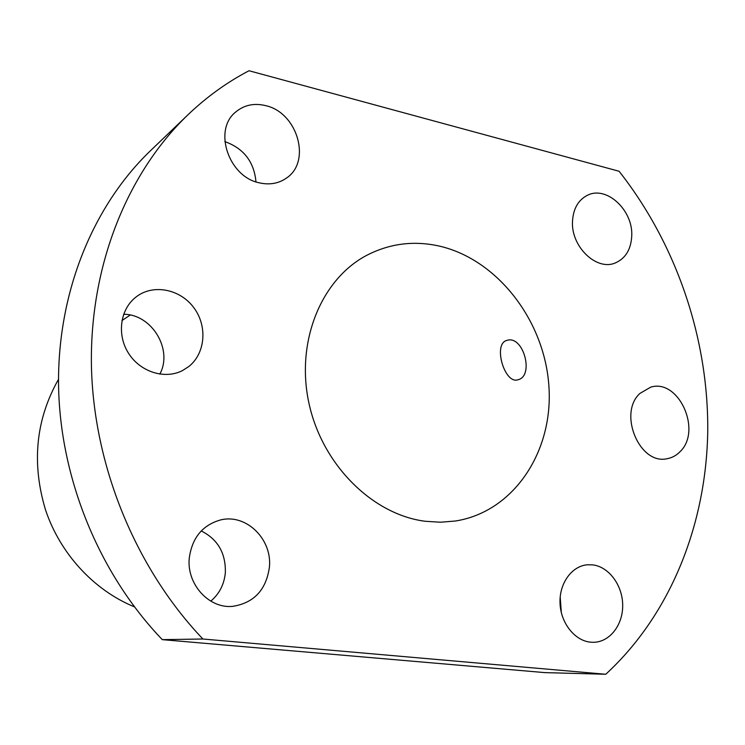 <?xml version="1.0" encoding="UTF-8"?>
<svg xmlns="http://www.w3.org/2000/svg" width="745" height="745" viewBox="0 0 745 745"><rect width="100%" height="100%" fill="white"/><g stroke="black" fill="none" stroke-linecap="round" stroke-linejoin="round"><path stroke-width="1.12" d="M58.51 379.289C35.751 419.575 31.439 463.157 45.566 510.036C60.336 554.001 94.075 590.31 134.389 606.849M425.162 521.267C372.407 514.553 322.054 464.61 308.914 403.064C295.532 341.545 321.319 279.17 366.736 255.321C389.71 243.475 413.95 240.402 439.438 246.111C497.679 259.539 544.567 320.872 548.888 385.966C553.637 451.023 514.097 511.862 455.335 521.025L440.388 522.226L425.162 521.267M506.451 340.521L507.177 340.307C523.465 335.203 534.426 375.983 518.054 379.745L517.924 379.782C504.644 384.457 492.911 344.451 506.451 340.521M202.891 639.005L605.769 674.262C671.049 614.104 706.241 523.977 707.75 431.299C708.542 338.407 676.46 244.239 619.095 171.266L249.016 70.738C227.085 82.192 206.728 96.878 187.945 114.786C127.674 172.654 89.894 264.736 91.412 364.985C93.302 465.187 135.413 568.1 202.891 639.005L162.298 639.648L544.837 672.614L605.769 674.262M592.806 564.887C608.982 566.843 622.596 585.337 622.69 605.21C622.988 625.102 609.587 642.302 593.234 642.311L590.589 642.181C574.702 640.765 560.668 622.969 560.026 603.152C559.197 583.326 571.797 565.986 587.414 564.775L592.806 564.887M640.011 393.369L650.72 387.158C678.602 378.311 702.33 430.591 680.12 451.61C676.516 455.372 672.288 457.709 667.436 458.631C639.759 465.681 617.624 413.205 640.011 393.369M572.505 221.246C573.278 208.721 578.204 200.088 587.293 195.358C606.374 185.226 633.259 210.192 631.741 236.007C631.015 249.351 625.614 258.301 615.538 262.845C596.764 271.413 570.819 246.679 572.505 221.246M259.605 182.898C228.799 177.152 212.847 130.124 235.597 112.095C244.062 104.998 254.082 102.847 265.658 105.632C297.628 112.579 311.708 161.767 286.35 178.139C278.602 183.512 269.69 185.095 259.605 182.898M188.764 366.559L182.46 370.6C164.747 379.708 140.125 371.96 128.41 353.074C116.509 334.319 120.299 308.616 136.447 296.696L137.499 295.923C154.83 283.733 181.109 289.731 194.259 308.281C207.641 326.664 205.238 353.568 188.764 366.559M269.429 567.01C266.226 589.891 253.971 603.012 232.636 606.365C208.87 608.795 186.427 584.015 189.286 557.977C192.154 537.648 202.64 524.955 220.744 519.898C246.195 513.547 272.26 539.138 269.429 567.01M187.945 114.786L150.341 150.844C93.2 205.741 57.458 291.965 58.548 385.23C60.01 478.439 99.104 573.78 162.298 639.648M560.193 596.968L561.32 612.586M224.832 141.597C243.699 148.367 254.082 161.777 255.973 181.845M123.623 314.278C151.896 314.139 173.222 349.712 159.793 374.139M201.225 530.934C217.773 539.259 225.819 553.153 225.353 572.607C224.245 584.304 219.393 593.812 210.798 601.15M121.929 320.574L130.189 315.06"/></g></svg>
